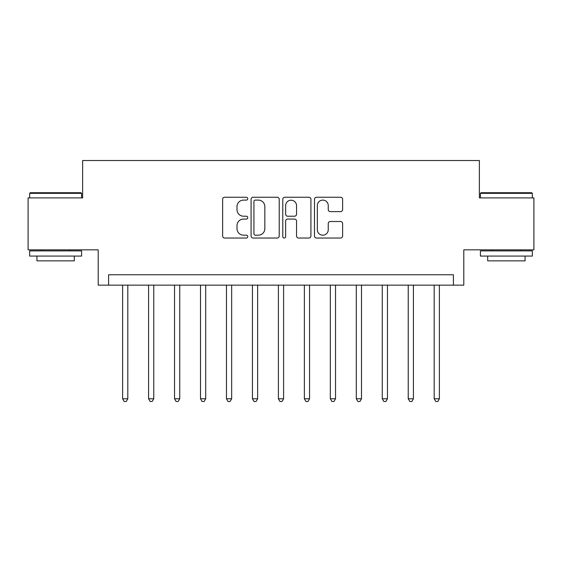 <?xml version="1.0" encoding="UTF-8"?>
<svg xmlns="http://www.w3.org/2000/svg" width="562" height="562" viewBox="0 0 562 562"><rect width="100%" height="100%" fill="white"/><g stroke="black" fill="none" stroke-linecap="round" stroke-linejoin="round"><path stroke-width="0.84" d="M247.765 198.681A1.426 1.426 0 0 0 246.339 197.255L224.674 197.255A2.037 2.037 0 0 0 222.636 199.292L222.636 235.998A2.037 2.037 0 0 0 224.674 238.035L246.339 238.035A1.426 1.426 0 0 0 247.765 236.609A1.426 1.426 0 0 0 246.339 235.183L243.536 235.183A6.526 6.526 0 0 1 237.009 228.657L237.009 225.594A6.526 6.526 0 0 1 243.536 219.075L246.339 219.075A1.426 1.426 0 0 0 247.765 217.649A1.426 1.426 0 0 0 246.339 216.215L243.536 216.215A6.526 6.526 0 0 1 237.009 209.696L237.009 206.633A6.526 6.526 0 0 1 243.536 200.107L246.339 200.107A1.426 1.426 0 0 0 247.765 198.681M340.586 211.628A2.037 2.037 0 0 0 342.623 209.591L342.623 199.292A2.037 2.037 0 0 0 340.586 197.255L316.525 197.255A2.037 2.037 0 0 0 314.488 199.292L314.488 235.998A2.037 2.037 0 0 0 316.525 238.035L340.586 238.035A2.037 2.037 0 0 0 342.623 235.998L342.623 223.557A2.037 2.037 0 0 0 340.586 221.519L330.287 221.519A2.037 2.037 0 0 0 328.25 223.557L328.25 229.725A5.451 5.451 0 0 1 322.799 235.183A5.451 5.451 0 0 1 317.34 229.725L317.34 205.566A5.451 5.451 0 0 1 322.799 200.107A5.451 5.451 0 0 1 328.25 205.566L328.25 209.591A2.037 2.037 0 0 0 330.287 211.628L340.586 211.628M453.408 285.152L463.798 285.152L463.798 249.844L533.9 249.844L533.9 197.908L479.372 197.908L479.372 160.521L82.628 160.521L82.628 197.908L28.1 197.908L28.1 249.844L98.202 249.844L98.202 285.152L453.408 285.152L453.408 274.769L108.592 274.769L108.592 285.152M279.216 199.292A2.037 2.037 0 0 0 277.178 197.255L253.118 197.255A2.037 2.037 0 0 0 251.081 199.292L251.081 235.998A2.037 2.037 0 0 0 253.118 238.035L277.178 238.035A2.037 2.037 0 0 0 279.216 235.998L279.216 199.292M284.822 197.255L308.882 197.255A2.037 2.037 0 0 1 310.919 199.292L310.919 235.998A2.037 2.037 0 0 1 308.882 238.035L298.584 238.035A2.037 2.037 0 0 1 296.546 235.998L296.546 221.112A2.037 2.037 0 0 0 294.509 219.075L287.681 219.075A2.037 2.037 0 0 0 285.637 221.112L285.637 236.609A1.426 1.426 0 0 1 284.21 238.035A1.426 1.426 0 0 1 282.784 236.609L282.784 199.292A2.037 2.037 0 0 1 284.822 197.255M255.359 200.107A1.426 1.426 0 0 0 253.933 201.54L253.933 233.75A1.426 1.426 0 0 0 255.359 235.183L258.316 235.183A6.526 6.526 0 0 0 264.843 228.657L264.843 206.633A6.526 6.526 0 0 0 258.316 200.107L255.359 200.107M296.546 205.664A5.451 5.451 0 0 0 291.095 200.213A5.451 5.451 0 0 0 285.637 205.664L285.637 214.178A2.037 2.037 0 0 0 287.681 216.215L294.509 216.215A2.037 2.037 0 0 0 296.546 214.178L296.546 205.664M122.614 285.152L122.614 398.781L127.806 398.781L127.806 285.152M127.806 398.781L126.246 401.479L124.174 401.479L122.614 398.781M148.579 285.152L148.579 398.781L153.77 398.781L153.77 285.152M153.77 398.781L152.211 401.479L150.138 401.479L148.579 398.781M174.543 285.152L174.543 398.781L179.735 398.781L179.735 285.152M179.735 398.781L178.175 401.479L176.103 401.479L174.543 398.781M200.508 285.152L200.508 398.781L205.699 398.781L205.699 285.152M205.699 398.781L204.147 401.479L202.067 401.479L200.508 398.781M226.472 285.152L226.472 398.781L231.663 398.781L231.663 285.152M231.663 398.781L230.111 401.479L228.032 401.479L226.472 398.781M30.278 192.717L80.963 192.717L81.588 193.342L29.66 193.342L30.278 192.717M55.624 256.075L29.66 256.075L29.66 250.884L81.588 250.884L81.588 256.075L55.624 256.075M74.317 256.075L74.317 260.852L36.93 260.852L36.93 256.075M481.037 192.717L531.722 192.717L532.34 193.342L480.412 193.342L481.037 192.717M506.376 256.075L480.412 256.075L480.412 250.884L532.34 250.884L532.34 256.075L506.376 256.075M525.07 256.075L525.07 260.852L487.683 260.852L487.683 256.075M252.436 285.152L252.436 398.781L257.635 398.781L257.635 285.152M257.635 398.781L256.075 401.479L253.996 401.479L252.436 398.781M278.401 285.152L278.401 398.781L283.599 398.781L283.599 285.152M283.599 398.781L282.04 401.479L279.96 401.479L278.401 398.781M304.365 285.152L304.365 398.781L309.564 398.781L309.564 285.152M309.564 398.781L308.004 401.479L305.925 401.479L304.365 398.781M330.337 285.152L330.337 398.781L335.528 398.781L335.528 285.152M335.528 398.781L333.969 401.479L331.889 401.479L330.337 398.781M356.301 285.152L356.301 398.781L361.492 398.781L361.492 285.152M361.492 398.781L359.933 401.479L357.853 401.479L356.301 398.781M382.265 285.152L382.265 398.781L387.457 398.781L387.457 285.152M387.457 398.781L385.897 401.479L383.825 401.479L382.265 398.781M408.23 285.152L408.23 398.781L413.421 398.781L413.421 285.152M413.421 398.781L411.862 401.479L409.789 401.479L408.23 398.781M434.194 285.152L434.194 398.781L439.386 398.781L439.386 285.152M439.386 398.781L437.826 401.479L435.754 401.479L434.194 398.781M29.66 197.908L29.66 193.342M41.497 250.884L41.497 249.844M69.751 250.884L69.751 249.844M81.588 197.908L81.588 193.342M480.412 197.908L480.412 193.342M492.249 250.884L492.249 249.844M520.503 250.884L520.503 249.844M532.34 197.908L532.34 193.342"/></g></svg>
